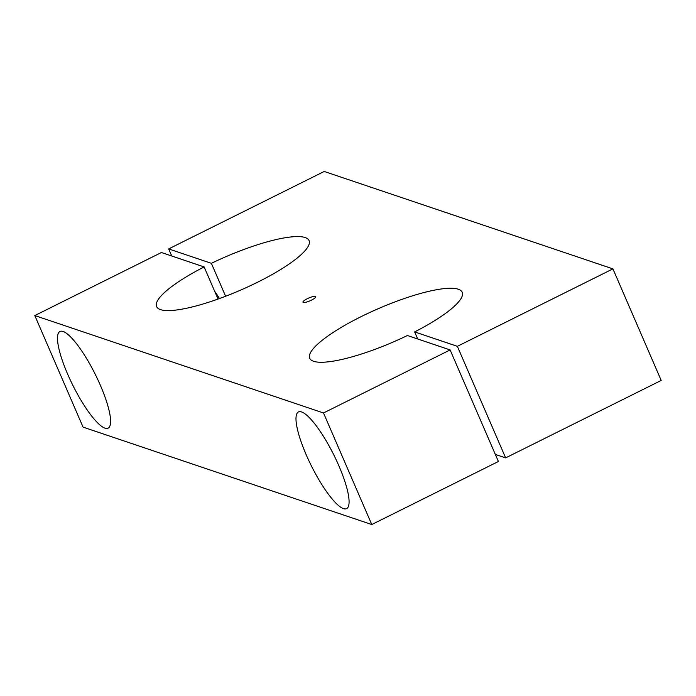 <?xml version="1.0" encoding="UTF-8"?>
<svg xmlns="http://www.w3.org/2000/svg" width="696" height="696" viewBox="0 0 696 696"><rect width="100%" height="100%" fill="white"/><g stroke="black" fill="none" stroke-linecap="round" stroke-linejoin="round"><path stroke-width="1.04" d="M211.367 263.323A83.076 18.261 -23.4 0 1 309.067 240.59A83.076 18.261 -23.4 0 1 240.076 290.345A83.076 18.261 -23.4 0 1 156.583 306.579A83.076 18.261 -23.4 0 1 204.128 266.925L161.42 252.518L34.8 315.558L323.501 412.972L450.121 349.931L407.412 335.515A83.076 18.261 -23.4 0 1 309.711 358.249A83.076 18.261 -23.4 0 1 378.702 308.493A83.076 18.261 -23.4 0 1 462.196 292.268A83.076 18.261 -23.4 0 1 414.651 331.914L457.359 346.33L612.924 268.874L324.223 171.46L168.658 248.916L211.367 263.323L225.617 296.252M307.284 298.715A6.96 1.531 -23.4 0 0 303.134 302.342A6.96 1.531 -23.4 0 0 309.998 300.829A6.96 1.531 -23.4 0 0 315.801 296.861A6.96 1.531 -23.4 0 0 307.284 298.715M457.359 346.33L505.635 457.89L661.2 380.442L612.924 268.874M450.121 349.931L498.397 461.5L371.777 524.54L83.076 427.126L34.8 315.558M414.651 331.914L417.713 338.995M204.128 266.925L218.039 299.062M168.658 248.916L171.721 255.989M214.69 291.337A36.349 8.396 63.5 0 1 219.44 298.549M495.334 454.418L505.635 457.89M104.966 428.162A54.001 12.476 63.5 0 1 70.209 379.842A54.001 12.476 63.5 0 1 59.978 331.47A54.001 12.476 63.5 0 1 95.213 374.248A54.001 12.476 63.5 0 1 108.115 428.153A54.001 12.476 63.5 0 1 104.966 428.162M323.501 412.972L371.777 524.54M343.459 508.628A54.001 12.476 63.5 0 1 308.702 460.308A54.001 12.476 63.5 0 1 298.471 411.945A54.001 12.476 63.5 0 1 333.706 454.723A54.001 12.476 63.5 0 1 346.599 508.619A54.001 12.476 63.5 0 1 343.459 508.628"/></g></svg>
